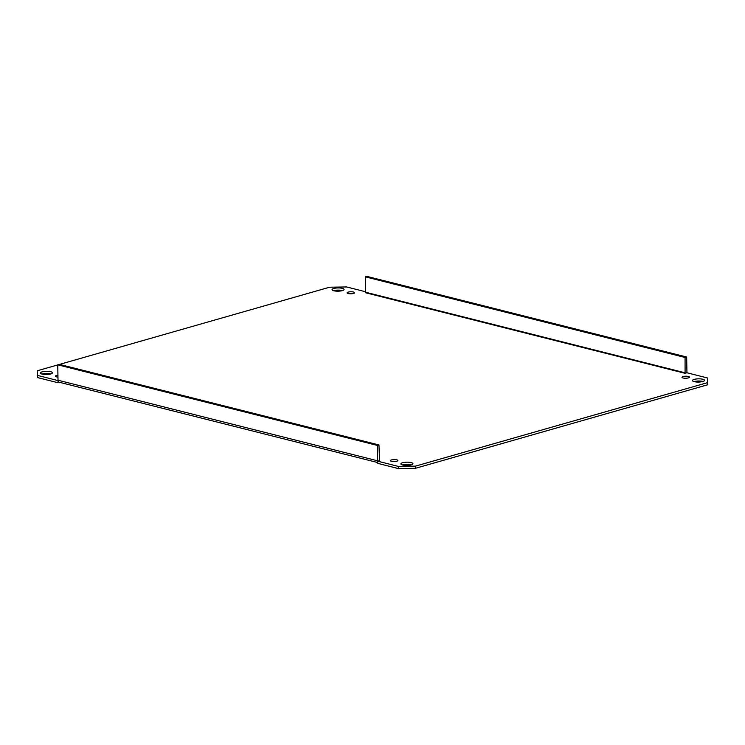 <?xml version="1.0" encoding="UTF-8"?>
<svg xmlns="http://www.w3.org/2000/svg" width="745" height="745" viewBox="0 0 745 745"><rect width="100%" height="100%" fill="white"/><g stroke="black" fill="none" stroke-linecap="round" stroke-linejoin="round"><path stroke-width="1.12" d="M377.65 460.82L377.38 445.417L378.972 444.961L379.522 460.652L377.659 461.183A2.635 1.797 -75.8 0 1 377.65 460.82L58.017 380.22L57.747 364.817L377.38 445.417M57.747 364.817L59.339 364.361L378.972 444.961M377.687 462.543L59.228 382.241A2.635 1.797 -75.8 0 1 58.017 380.22M59.553 382.325L58.054 382.753L58.035 380.574M377.659 461.183L377.696 463.353L398.445 468.586L415.459 468.307L707.75 384.755L707.694 378.013L707.713 382.585L415.421 466.137L398.407 466.417L377.659 461.183M685.074 357.47L686.667 357.013L367.034 276.414L365.432 276.87L685.074 357.47L685.083 373.31L686.946 372.779L707.694 378.013M685.083 373.31L365.441 292.711L365.432 276.87M59.516 364.407L329.541 287.225L346.555 286.946L365.693 291.77M58.017 380.583L37.269 375.35L37.25 370.777L57.747 364.92M42.195 374.13A6.016 1.62 179 0 1 40.435 373.012A6.016 1.62 179 0 1 46.423 371.289A6.016 1.62 179 0 1 52.467 372.807A6.016 1.62 179 0 1 48.77 374.363A6.016 1.62 179 0 1 42.195 374.13M333.816 290.774A6.016 1.62 179 0 1 332.047 289.665A6.016 1.62 179 0 1 338.034 287.942A6.016 1.62 179 0 1 344.078 289.451A6.016 1.62 179 0 1 340.381 291.016A6.016 1.62 179 0 1 333.816 290.774M694.265 381.663A6.016 1.62 179 0 1 692.496 380.555A6.016 1.62 179 0 1 698.484 378.833A6.016 1.62 179 0 1 704.528 380.341A6.016 1.62 179 0 1 700.831 381.906A6.016 1.62 179 0 1 694.265 381.663M402.654 465.02A6.016 1.62 179 0 1 400.885 463.912A6.016 1.62 179 0 1 406.872 462.189A6.016 1.62 179 0 1 412.916 463.697A6.016 1.62 179 0 1 409.219 465.262A6.016 1.62 179 0 1 402.654 465.02M57.961 377.11A3.762 1.015 179 0 1 56.564 376.896A3.762 1.015 179 0 1 55.465 376.197A3.762 1.015 179 0 1 57.924 375.201M348.185 293.539A3.762 1.015 179 0 1 347.077 292.841A3.762 1.015 179 0 1 350.821 291.77A3.762 1.015 179 0 1 354.592 292.711A3.762 1.015 179 0 1 352.283 293.688A3.762 1.015 179 0 1 348.185 293.539M683.081 377.985A3.762 1.015 179 0 1 681.982 377.296A3.762 1.015 179 0 1 685.717 376.216A3.762 1.015 179 0 1 689.497 377.166A3.762 1.015 179 0 1 687.188 378.134A3.762 1.015 179 0 1 683.081 377.985M391.47 461.341A3.762 1.015 179 0 1 390.371 460.643A3.762 1.015 179 0 1 394.105 459.572A3.762 1.015 179 0 1 397.886 460.512A3.762 1.015 179 0 1 395.576 461.49A3.762 1.015 179 0 1 391.47 461.341M37.269 375.35L37.306 377.519L58.054 382.753M50.921 373.916A6.016 1.62 -1 0 0 42.009 374.074M342.532 290.569A6.016 1.62 -1 0 0 333.62 290.718M702.991 381.459A6.016 1.62 -1 0 0 694.079 381.617M411.38 464.815A6.016 1.62 -1 0 0 402.468 464.964M686.667 357.013L686.937 372.416A2.635 1.797 104.2 0 1 686.927 372.789M707.713 382.585L707.75 384.755M415.459 468.307L415.421 466.137M398.407 466.417L398.445 468.586M685.344 372.873L365.702 292.273"/></g></svg>
